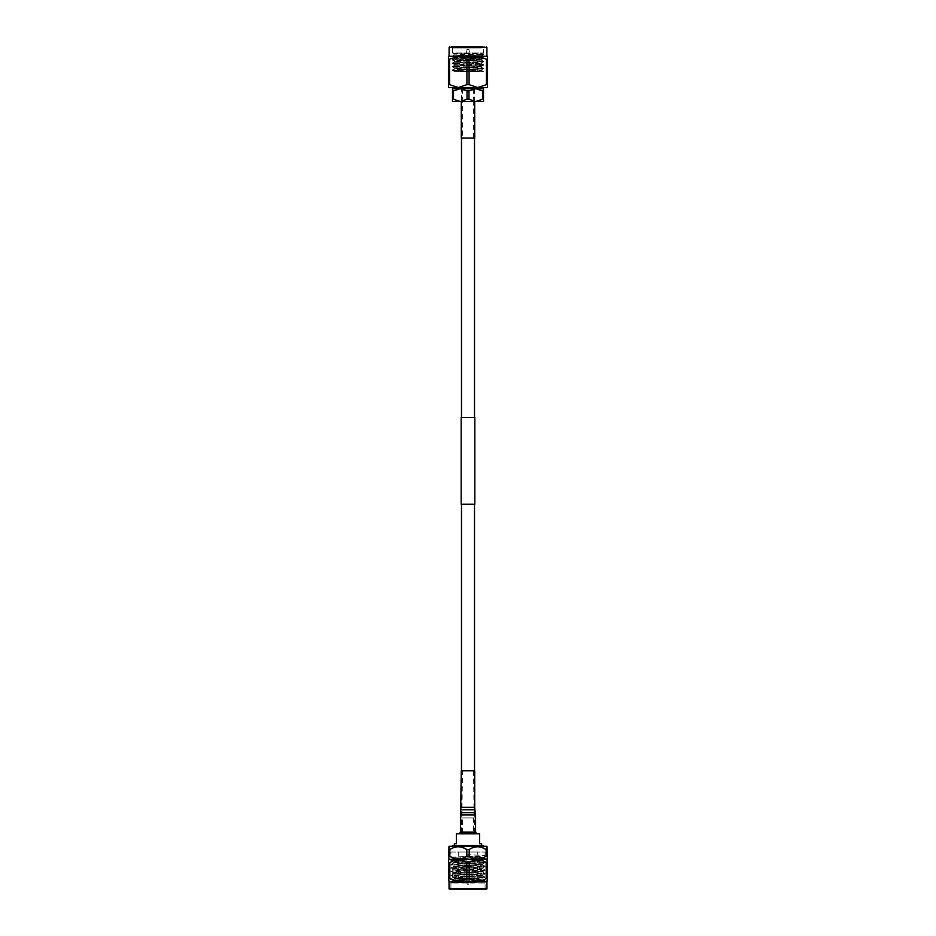 <?xml version="1.0" encoding="UTF-8"?>
<svg xmlns="http://www.w3.org/2000/svg" width="936" height="936" viewBox="0 0 936 936"><rect width="100%" height="100%" fill="white"/><g stroke="black" fill="none" stroke-linecap="round" stroke-linejoin="round"><path stroke-width="0.7" stroke-dasharray="4.68 3.51" d="M474.505 504.2L461.495 504.2L474.505 504.2M474.505 770.761L474.505 832.783L461.495 832.783L474.505 832.783M461.495 770.761L461.495 832.783M474.833 417.409L461.167 417.409M474.833 504.2L461.167 504.2M461.495 88.838L474.505 88.838L461.495 88.838L461.495 138.095M474.505 88.838L474.505 138.095M474.505 417.409L461.495 417.409L474.505 417.409M459.319 878.658L476.681 878.658L459.319 878.658A0.62 0.62 0 0 1 458.698 878.038L458.698 852.006L477.301 852.006L458.698 852.006M476.681 878.658A0.62 0.62 0 0 0 477.301 878.038L477.301 852.006M469.439 866.514L469.439 878.658L471.919 878.658L469.439 878.904L471.919 878.904L469.439 878.904L471.919 878.904L469.439 878.904L471.919 878.658L469.439 878.658L471.919 878.658L469.439 878.658L469.439 866.514L471.919 866.514L471.919 878.658L471.919 866.514L469.439 866.514M469.24 878.904L466.76 878.658L469.24 878.658L469.24 866.514L469.24 878.658L466.76 878.658L466.76 866.514L469.24 866.514L466.76 866.514L469.24 866.514L466.76 866.514L466.76 878.658L469.24 878.658L466.76 878.658L469.24 878.658L466.76 878.658L469.24 878.904L466.76 878.904L469.24 878.904L466.76 878.904L469.24 878.904L466.76 878.904L466.76 882.379L469.24 882.379L466.76 882.379L467.38 884.239L468.62 884.239L469.24 882.379L469.24 878.658L466.76 878.904M464.08 866.514L464.08 878.658L466.561 878.658L464.08 878.904L466.561 878.904L464.08 878.904L466.561 878.904L464.08 878.904L466.561 878.658L464.08 878.658L466.561 878.658L464.08 878.658L464.08 866.514L466.561 866.514L466.561 878.658L466.561 866.514L464.08 866.514M472.961 878.904L463.039 878.904L472.961 878.658M468.62 884.239L467.38 884.239M473.581 832.783L462.419 832.783L473.581 832.783L473.581 817.9L462.419 817.9L473.581 817.9M462.419 832.783L462.419 817.9M450.918 852.006L485.082 852.006L450.918 852.006L450.918 857.376C449.865 856.768 486.135 856.147 485.082 855.539L468 854.626L468 857.832L468 854.626M485.082 852.006L485.082 855.539L482.672 856.955L468 855.995M455.914 882.999L451.994 881.923L459.365 880.624L453.48 880.624L483.924 881.841L485.082 882.999L450.941 882.508C449.865 881.934 486.135 881.326 485.082 880.717C486.135 880.097 449.865 879.489 450.918 878.881C449.865 878.272 486.135 877.664 485.082 877.055C486.135 876.435 449.865 875.827 450.918 875.218C449.865 874.61 486.135 874.002 485.082 873.393C486.135 872.785 449.865 872.165 450.918 871.556L450.941 871.533C449.865 870.948 486.135 870.34 485.082 869.731C486.135 869.123 449.865 868.503 450.918 867.894C449.865 867.286 486.135 866.677 485.082 866.069C486.135 865.461 449.865 864.852 450.918 864.232L450.941 864.209C449.865 863.624 486.135 863.015 485.082 862.407C486.135 861.799 449.865 861.19 450.918 860.57L450.918 861.038C449.865 860.418 486.135 859.81 485.082 859.201C486.135 858.593 449.865 857.984 450.918 857.376L453.328 858.78L482.672 856.955M453.48 880.624L482.672 878.916L453.293 877.055L482.707 875.218L453.328 873.428L482.707 871.556L453.328 869.766L482.672 867.941L453.328 866.104L482.672 864.279L453.328 862.442L482.672 860.617L485.059 858.71L468 857.832M482.672 857.329L485.059 858.71C486.135 859.353 449.865 859.962 450.918 860.57L453.328 859.166L482.707 857.376L468 856.452M459.365 880.624L482.707 879.337L453.293 877.512L482.707 875.675L453.328 873.814L482.707 872.013L453.328 870.152L482.707 868.351L453.293 866.525L482.707 864.7L453.328 862.828L450.918 864.7C449.865 864.08 486.135 863.472 485.082 862.863L485.082 862.863C486.135 862.255 449.865 861.646 450.918 861.038L453.328 862.442M453.328 862.828L482.672 860.991L485.082 862.407L482.672 864.279M450.918 867.894L450.918 868.351C449.865 867.742 486.135 867.134 485.082 866.525C486.135 865.917 449.865 865.309 450.918 864.7L453.328 866.104L450.918 867.894M482.672 867.941L485.082 866.525L482.672 864.653M453.328 870.152L450.918 872.013C449.865 871.404 486.135 870.796 485.082 870.188C486.135 869.579 449.865 868.971 450.918 868.351L453.328 869.766M482.672 871.591L485.082 870.188L482.672 868.315M453.328 873.814L450.918 875.675C449.865 875.066 486.135 874.458 485.082 873.85L485.082 873.85C486.135 873.241 449.865 872.621 450.918 872.013L453.293 873.85M482.707 871.556L485.082 873.85L482.672 875.254M453.293 877.055L450.918 879.337C449.865 878.728 486.135 878.12 485.082 877.512C486.135 876.903 449.865 876.283 450.918 875.675L453.328 877.09M485.082 889.2L485.082 882.999L450.918 882.999L483.912 881.864L485.082 881.174C486.135 880.565 449.865 879.945 450.918 879.337L453.246 880.706L450.918 882.999C449.865 882.391 486.135 881.782 485.082 881.174L482.672 879.302L485.082 877.055L482.672 875.64M450.918 882.999L450.918 889.2M481.642 843.699L479.595 843.699L479.595 833.777L456.405 833.777L456.405 843.699L454.358 843.699M454.358 845.571L481.642 845.571L454.358 845.571M452.474 845.571L483.526 845.571M452.474 846.284L483.526 846.284L452.474 846.284M460.559 832.081L475.441 832.081L460.559 832.081L460.559 817.9L475.441 817.9L475.441 832.081M458.862 833.777L477.138 833.777L458.862 833.777M449.034 881.806L486.966 881.806M449.654 889.2L486.346 889.2M482.707 861.038L478.401 860.114L453.328 858.78M482.672 860.991L453.293 858.745M469.182 862.688L466.818 862.688L466.818 878.553L469.182 878.553L469.182 862.688L477.676 859.891M487.34 862.688L486.158 862.688L486.158 878.553L487.34 878.553L487.34 859.891M449.842 862.688L448.66 862.688L448.66 878.553L449.842 878.553L449.842 862.688L453.937 860.675M455.89 860.137L458.324 859.891M458.698 859.903L466.818 862.688M466.818 878.553L453.878 880.554M448.66 859.891L448.66 862.688M448.66 878.553L448.66 881.349M487.34 881.349L487.34 878.553M480.11 860.137L482.707 860.909M486.112 878.588L481.42 880.776M480.11 881.104L477.676 881.349M476.752 881.314L469.182 878.553M486.966 859.447L449.034 859.447M448.66 856.194L449.842 856.194L449.842 849.537L448.66 849.537L448.66 858.991M466.818 856.194L469.182 856.194L469.182 849.537L466.818 849.537L466.818 856.194L456.312 858.815M455.89 858.745L453.937 858.207M452.486 857.622L450.918 856.826M486.158 856.194L487.34 856.194L487.34 849.537L486.158 849.537L486.158 856.194C480.519 859.856 474.856 859.856 469.182 856.194M487.34 858.991L487.34 856.194M486.966 846.284L449.034 846.284M487.34 849.537L487.34 846.741M469.228 849.502L473.277 847.525M475.242 846.986L477.676 846.741M480.11 846.986L482.063 847.525M449.888 849.502L453.937 847.525M455.89 846.986L458.324 846.741M460.758 846.986L462.723 847.525M448.66 846.741L448.66 849.537M475.441 817.9L460.559 817.9M470.153 55.481L465.52 55.481L470.153 55.481M465.847 60.197L470.48 60.197L465.847 60.197M467.368 49.28L468.737 49.28L467.368 49.28M465.321 60.197L471.1 60.197L465.321 60.197M465.321 60.442L471.1 60.442L465.321 60.442M476.588 60.442L458.078 60.442L476.588 60.442M459.412 71.604L477.922 71.604L459.412 71.604M452.158 46.8L484.743 46.8L452.158 46.8M481.42 48.04L452.497 48.04L481.42 48.04M452.837 53.34L466.479 55.236L454.498 55.002L452.989 53.001L483.502 53.001L454.58 53.001C463.753 53.574 492.242 54.148 481.42 54.721C472.247 55.294 443.758 55.867 454.58 56.441C463.753 57.014 492.242 57.587 481.42 58.161C472.247 58.734 443.758 59.319 454.58 59.892C463.753 60.466 492.242 61.039 481.42 61.612C472.247 62.185 443.758 62.759 454.58 63.332C463.753 63.905 492.242 64.479 481.42 65.052C472.247 65.625 443.758 66.199 454.58 66.772C463.753 67.345 492.242 67.93 481.42 68.503C472.247 69.077 443.758 69.65 454.58 70.223L483.421 71.604L454.802 71.604L483.421 71.604L481.221 70.317L459.716 71.604M456.464 55.189C446.554 54.803 472.189 54.44 480.472 54.089L483.467 54.393L481.42 54.721M480.472 54.089C491.154 53.715 463.542 53.352 454.58 53.001M454.498 55.002L452.497 56.16L454.58 56.441M472.891 101.486L462.361 101.486L472.891 101.486M463.109 88.838L473.639 88.838L463.109 88.838M452.497 99.263L453.48 99.263L453.48 90.921L452.497 90.921L452.497 101.486L483.502 101.486L483.502 88.709L475.745 88.709L482.52 90.921L482.52 99.263L483.502 99.263M452.497 90.921L452.497 88.709L475.745 88.709L460.255 88.709L467.017 90.921L467.017 99.263L460.255 101.486L453.48 99.263M448.473 84.649L449.561 84.649L449.561 59.167L448.473 59.167L448.473 87.528L479.688 87.528L456.312 87.528M449.561 59.167L458.242 56.289L477.758 56.289L448.473 56.289L448.473 59.167M484.38 56.289L449.093 56.289M478.12 88.709L456.312 88.709M457.739 55.236L481.221 56.546L454.732 58.313L481.256 60.033L454.732 61.753L481.256 63.472L454.732 65.192L479.489 66.632L483.467 68.176L481.42 68.503M452.989 53.001L454.58 53.434C463.753 54.007 492.242 54.58 481.42 55.154C472.247 55.727 443.758 56.3 454.58 56.874C463.753 57.447 492.242 58.02 481.42 58.594C472.247 59.167 443.758 59.74 454.58 60.313C463.753 60.887 492.242 61.472 481.42 62.045C472.247 62.618 443.758 63.192 454.58 63.765C463.753 64.338 492.242 64.912 481.42 65.485C472.247 66.058 443.758 66.632 454.58 67.205C463.753 67.778 492.242 68.351 481.42 68.925C472.247 69.498 443.758 70.083 454.58 70.656L477.676 71.604M483.502 68.211L481.42 68.925M481.221 63.437L483.502 64.771L481.42 65.052M483.502 64.771L481.42 65.485M481.221 59.986L483.502 61.32L481.42 61.612M483.502 61.32L481.42 62.045M481.221 56.546L483.502 57.88L481.42 58.161M483.502 57.88L481.42 58.594M483.502 54.44L481.42 55.154M481.221 66.877L456.511 68.351L452.533 69.896L454.58 70.223M452.497 69.931L454.58 70.656M454.779 65.157L452.497 66.491L454.58 66.772M452.497 66.491L454.58 67.205M454.779 61.706L452.497 63.04L454.58 63.332M452.497 63.04L454.58 63.765M454.779 58.266L452.497 59.6L454.58 59.892M452.497 59.6L454.58 60.313M452.497 56.16L454.58 56.874M452.533 70.399L454.802 71.604L481.221 69.978L454.779 68.258L481.221 66.538L454.732 64.771L481.221 63.086L454.779 61.367L481.221 59.647L454.779 57.927L481.221 56.195L466.479 55.236M487.527 84.649L487.527 59.167L486.439 59.167L486.439 84.649L487.527 84.649L487.527 87.528L458.242 87.528L449.561 84.649M466.912 84.649L469.088 84.649L469.088 59.167L466.912 59.167L466.912 84.649L458.242 87.528M486.439 84.649L477.758 87.528L469.088 84.649M482.496 46.8L451.257 46.8L452.497 48.04L452.497 53.141M487.527 59.167L487.527 56.289L477.758 56.289L486.439 59.167M469.088 59.167L477.758 56.289M458.242 56.289L466.912 59.167M483.502 90.921L482.52 90.921M467.017 99.263L468.983 99.263L468.983 90.921L475.745 88.709M468.983 90.921L467.017 90.921M453.48 90.921L460.255 88.709M482.52 99.263L475.745 101.486L468.983 99.263M454.779 68.597L481.221 70.317M473.23 770.761L462.524 770.761L473.23 770.761M461.284 770.761L474.716 770.761M460.43 832.081L475.57 832.081M474.049 832.081L461.67 832.081L474.049 832.081M461.284 101.486L474.716 101.486L461.284 101.486M462.524 138.095L473.476 138.095L462.524 138.095L462.524 101.486L473.476 101.486L462.524 101.486M473.476 138.095L473.476 101.486M474.716 138.095L461.284 138.095M477.301 878.038L458.698 878.038L477.301 878.038M486.966 888.58L449.034 888.58M469.158 49.783L466.654 49.783L469.158 49.783M449.093 47.42L486.907 47.42M473.429 809.921L462.325 809.921L473.429 809.921M473.23 807.37L462.524 807.37L473.23 807.37M461.284 807.37L474.716 807.37M461.097 809.722L474.903 809.722M460.629 812.647L475.371 812.647M460.43 814.999L475.57 814.999M461.951 814.999L474.33 814.999L461.951 814.999M462.115 812.846L474.154 812.846L462.115 812.846M467.263 49.28L465.52 55.481L465.52 60.197M458.078 60.442L458.078 71.604M482.59 53.914L483.502 53.001L483.502 48.04L484.743 46.8M473.639 88.838L473.639 101.486M462.361 88.838L462.361 101.486M483.467 54.896L481.221 56.195M452.533 56.628L454.779 57.927M483.467 58.348L481.221 59.647M452.533 60.068L454.779 61.367M483.467 61.788L481.221 63.086M452.533 63.508L454.779 64.806M483.467 65.239L481.221 66.538M452.533 66.959L454.779 68.258M483.467 68.679L481.221 69.978M477.922 60.442L477.922 71.604M470.48 60.197L470.48 55.481L468.737 49.28M461.67 832.081L462.524 770.761M473.476 770.761L474.33 832.081"/><path stroke-width="1.4" d="M474.505 504.2L474.505 770.761M461.495 504.2L461.495 770.761M474.833 417.409L474.833 504.2L461.167 504.2L461.167 417.409L474.833 417.409M474.505 138.095L474.505 417.409M461.495 138.095L461.495 417.409M485.082 889.2L450.918 889.2L485.082 889.2M454.358 845.571L454.358 843.699L456.405 843.699L456.405 833.777L479.595 833.777L479.595 843.699L481.642 843.699L481.642 845.571M452.474 846.284L452.474 845.571L483.526 845.571L483.526 846.284M475.441 832.081L477.138 833.777M460.559 832.081L458.862 833.777M450.918 856.826L448.66 856.194L449.034 846.284L486.966 846.284L487.34 858.955M448.66 849.537L449.888 849.502M462.723 847.525L466.818 849.537C461.179 845.875 455.516 845.875 449.842 849.537L449.842 856.194C455.481 859.856 461.144 859.856 466.818 856.194L466.818 849.537L469.228 849.502M482.063 847.525L486.158 849.537C480.519 845.875 474.856 845.875 469.182 849.537L469.182 856.194C474.821 859.856 480.484 859.856 486.158 856.194L486.158 849.537L487.34 849.537M448.66 856.194L449.034 859.447L487.34 858.991M487.34 856.194L486.158 856.194M469.182 856.194L466.818 856.194M448.66 862.688L449.842 862.688L449.842 878.553L448.66 878.553L448.66 859.891M466.818 862.688L469.182 862.688L469.182 878.553L466.818 878.553L466.818 862.688C461.179 859.026 455.516 859.026 449.842 862.688L449.842 862.688M482.707 860.909L487.34 862.688L487.34 878.553L486.158 878.553L486.158 862.688C480.519 859.026 474.856 859.026 469.182 862.688M486.966 859.447L487.34 862.688M449.034 888.58L449.034 881.806L486.966 881.806L486.966 888.58A0.62 0.62 0 0 1 486.346 889.2L449.654 889.2A0.62 0.62 0 0 1 449.034 888.58L486.966 888.58M486.966 881.806L487.34 878.553M469.182 878.553C474.821 882.215 480.484 882.215 486.158 878.553L486.112 878.588M450.918 879.185L449.842 878.553C455.481 882.215 461.144 882.215 466.818 878.553M449.034 881.806L448.66 878.553M453.937 860.675L455.89 860.137M453.878 880.554L451.456 879.489M477.676 859.891L480.11 860.137M481.42 880.776L480.11 881.104M477.676 881.349L476.752 881.314M453.937 858.207L452.486 857.622M473.277 847.525L475.242 846.986M477.676 846.741L480.11 846.986M453.937 847.525L455.89 846.986M458.324 846.741L460.758 846.986M451.257 46.8L482.496 46.8M482.52 90.921L483.502 90.921L483.502 101.486L475.745 101.486L482.52 99.263L482.52 90.921L475.745 88.709L478.12 88.709M483.502 99.263L482.52 99.263M486.907 56.289L486.907 47.42L449.093 47.42L449.093 56.289L484.38 56.289M469.088 84.649L466.912 84.649L466.912 59.167L469.088 59.167L469.088 84.649L477.758 87.528L487.527 87.528L487.527 84.649L486.439 84.649L486.439 59.167L477.758 56.289L487.527 56.289L487.527 84.649M483.502 90.921L483.502 88.709L456.312 88.709L456.312 87.528L477.758 87.528L486.439 84.649M452.497 90.921L452.497 88.709L460.255 88.709L453.48 90.921L453.48 99.263L460.255 101.486L452.497 101.486L452.497 90.921L453.48 90.921M448.473 84.649L448.473 59.167L449.561 59.167L449.561 84.649L448.473 84.649L448.473 87.528L458.242 87.528L466.912 84.649M449.561 84.649L458.242 87.528M448.473 59.167L448.473 56.289L458.242 56.289L449.561 59.167M486.439 59.167L487.527 59.167M466.912 59.167L458.242 56.289M477.758 56.289L469.088 59.167M467.017 90.921L468.983 90.921L468.983 99.263L475.745 101.486L460.255 101.486L467.017 99.263L467.017 90.921L460.255 88.709M475.745 88.709L468.983 90.921M453.48 99.263L452.497 99.263M468.983 99.263L467.017 99.263M461.284 807.37L474.716 807.37L474.716 770.761L461.284 770.761L460.629 812.647L475.371 812.647L474.903 809.722L461.097 809.722M460.43 814.999L475.57 814.999L475.57 832.081L460.43 832.081L460.629 812.647M461.284 101.486L461.284 138.095L474.716 138.095L474.716 101.486M449.093 47.42L449.713 46.8M479.688 88.709L479.688 87.528M486.907 47.42L486.287 46.8M474.716 807.37L474.903 809.722M475.57 814.999L475.371 812.647"/></g></svg>

